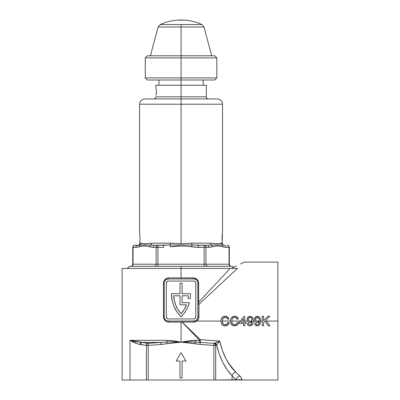 <?xml version="1.0" encoding="UTF-8"?>
<svg xmlns="http://www.w3.org/2000/svg" width="400" height="400" viewBox="0 0 400 400"><rect width="100%" height="100%" fill="white"/><g stroke="black" fill="none" stroke-linecap="round" stroke-linejoin="round"><path stroke-width="0.6" d="M174.7 278.945L181.055 278.945L181.055 277.895L193.465 277.895L193.685 278.945L187.405 278.945M266.38 321.055L277.895 321.055L277.895 262.105L277.895 321.055L266.38 321.055L269.99 325.79L268.345 325.79L264.94 321.125L263.555 322.51L263.555 325.79L262.215 325.79L262.215 316.315L263.555 316.315L263.555 320.68L267.92 316.315L269.745 316.315L265.79 320.275L266.38 321.055L265.79 320.275L269.745 316.315L267.92 316.315L263.555 320.68L267.92 316.315L263.555 320.68L263.555 316.315L262.215 316.315L262.215 321.055L260.515 321.055L262.215 321.055L262.215 325.79L263.555 325.79L263.555 322.51L264.94 321.125L268.345 325.79L269.99 325.79L266.38 321.055M254.6 320.575L254.615 318.285L256.17 316.545L258.49 316.54L259.61 317.355L260.245 318.535L260.515 321.055L260.205 323.505L259.415 324.96L258.405 325.675L256.935 325.905L255.765 325.55L255.05 324.875L254.565 323.48L255.78 323.36L256.43 324.59L257.78 324.745L258.805 323.895L259.3 321.275L258.38 322.17L256.77 322.485L255.755 322.12L254.79 321.055L253.225 321.055L254.79 321.055L254.625 320.655M247.31 320.575L247.33 318.285L248.885 316.545L251.205 316.54L252.325 317.355L252.955 318.535L253.23 321.055L252.915 323.505L252.13 324.96L251.115 325.675L249.645 325.905L248.475 325.55L247.765 324.875L247.28 323.48L248.49 323.36L249.14 324.59L250.495 324.745L251.63 323.64L252.015 321.275L251.09 322.17L249.485 322.485L248.47 322.12L247.505 321.055L244.725 321.055L247.505 321.055L247.335 320.655M200.24 341.62L200.22 342.37A2.035 2.035 0 0 1 200.16 342.365L199.675 340.34L200.3 340.34L200.24 341.62M241.185 379.755L215.695 380L215.695 345.42L216.57 344.91L219.29 354.19L222.855 362.57L227.165 369.82L232.105 375.75L232.105 380L236.07 380L232.105 375.75L232.105 380L148.235 380L148.235 345.42L160.86 344.485L181.055 342.105L199.98 344.39A4.07 4.07 0 0 0 200.105 344.4L213.87 345.42L213.87 380L130.005 380L130.005 340.34L137.535 343.9L146.41 345.42L146.41 380L122.105 380L130.005 380L130.005 340.34L167.04 340.34L174.025 340.9L181.055 342.105L181.055 322.105L181.055 342.105L191.58 340.5L199.675 340.34L182.07 322.105L167.63 322.005L165.775 321.22L164.35 319.775L163.47 316.84L163.47 283.16L163.87 281.13L164.995 279.425L166.665 278.295L168.645 277.895L181.055 277.895L181.055 268.42L230.175 268.42L181.055 268.42L181.055 277.895L194.475 277.995L197.11 279.43L198.235 281.13L198.635 283.16L198.635 302.215L230.175 268.42L237.445 268.42L232.39 268.42L237.445 268.42L198.945 304.35L198.805 318.11L198.39 319.235L196.84 321.055L220.92 321.055L221.165 319.195L222.025 317.59L223.495 316.54L225.285 316.195L227.605 316.91L228.935 318.95L227.6 319.235L226.435 317.575L224.235 317.43L222.74 318.705L222.26 321.055L230.395 321.055L230.64 319.195L231.495 317.59L232.97 316.54L234.76 316.195L237.08 316.91L238.41 318.95L237.075 319.235L235.905 317.575L233.71 317.43L232.21 318.705L231.73 321.055L240.32 321.055L243.875 316.435L244.725 316.435L244.725 322.265L245.94 322.265L245.94 323.48L244.725 323.48L244.725 325.79L243.51 325.79L243.51 323.48L239.385 323.48L239.385 322.265L240.32 321.055L231.73 321.055L232.355 323.63L233.985 324.74L236.115 324.41L237.32 322.445L238.655 322.755L237.315 325.055L234.785 325.91L232.965 325.615L231.8 324.87L230.815 323.315L230.395 321.055L222.26 321.055L222.88 323.63L224.51 324.74L226.64 324.41L227.845 322.445L229.18 322.755L227.84 325.055L225.315 325.91L223.49 325.615L222.325 324.87L221.34 323.315L220.92 321.055L196.84 321.055L195.345 321.82L193.685 322.085L182.125 322.085L200.34 339.675L219.68 341.065L222.365 350.42L226.015 358.88L230.525 366.185L235.75 372.105L240.84 376.965L241.71 379.01L241.185 379.755L241.71 379.01M236.355 266.045L231.315 268.42L236.355 266.045M243.955 262.235L240.455 264.02L244.21 262.105L277.895 262.105M181.055 268.42L122.105 268.42L181.055 268.42L181.055 266.315L181.055 268.42M188.12 298.525L190.245 298.525L188.12 298.525A29.475 29.475 0 0 0 188.39 295.79A29.475 29.475 0 0 1 188.12 298.525A29.475 29.475 0 0 0 188.39 295.79L182.105 295.79L188.39 295.79L182.105 295.79L182.105 302.735L182.105 295.79L182.105 302.735L189.38 302.735A31.58 31.58 0 0 1 181.055 316.84A31.58 31.58 0 0 1 171.575 294.285A31.58 31.58 0 0 0 171.575 294.295M172.965 303.56A31.58 31.58 0 0 0 172.97 303.575L172.195 300.525L171.575 294.285A31.58 31.58 0 0 1 171.58 293.685L180 293.685L180 283.16L182.105 283.16L182.105 293.685L190.525 293.685A31.58 31.58 0 0 1 190.245 298.525A31.58 31.58 0 0 0 190.525 293.685L182.105 293.685L182.105 283.16L180 283.16L180 293.685L171.58 293.685A31.58 31.58 0 0 0 171.575 294.285M174.035 306.51A31.58 31.58 0 0 0 174.045 306.525L172.97 303.57M183.805 313.765A31.58 31.58 0 0 0 183.82 313.75L181.055 316.84L178.92 314.535A31.58 31.58 0 0 0 178.93 314.545M182.125 321.055L182.125 322.085L200.34 339.675A2.105 0.48 -45 0 0 199.675 340.34A2.105 0.665 -90 0 0 200.16 342.365L195.265 342.02A2.105 0.5 90 0 1 195.065 340.34L199.675 340.34L182.07 322.105L182.125 321.055L193.685 321.055L168.42 321.055A4.21 4.21 0 0 1 164.21 316.84L164.21 283.16A4.21 4.21 0 0 1 168.42 278.945L193.685 278.945A4.21 4.21 0 0 1 197.895 283.16L197.895 310.385M197.82 282.355L197.895 316.84L197.45 318.725L196.21 320.21A4.21 4.21 0 0 1 193.685 321.055L194.03 321.04M197.895 316.84L198.945 316.915L197.895 316.84A4.21 4.21 0 0 1 196.21 320.21L194.38 320.995M194.36 321L174.7 321.055M168.42 321.055L168.645 322.105L168.42 321.055L166.825 320.74M166.81 320.73L165.445 319.82L164.545 318.485M164.285 317.645L164.21 316.84L163.47 316.84L164.21 316.84M193.685 278.945L193.465 277.895C196.595 278.2 198.32 279.95 198.635 283.16L198.635 302.215L198.945 304.35A1.055 0.3 0 0 1 197.895 304.055A1.055 0.3 180 0 0 198.945 304.35L198.635 302.215L230.175 268.42L237.445 268.42L198.945 304.35L198.945 316.915C198.895 318.625 198.195 320.005 196.84 321.055L193.685 322.085L193.685 321.055L193.685 322.085L182.07 322.105L182.085 321.055L182.07 322.105L168.645 322.105C165.51 321.8 163.785 320.05 163.47 316.84L163.47 283.16C163.79 279.95 165.51 278.195 168.645 277.895L181.055 277.895L181.055 278.945L193.685 278.945L195.28 279.26M195.295 279.27L196.66 280.18L197.56 281.515M164.545 281.51L164.885 280.875M164.21 283.16L163.47 283.16L164.21 283.16L164.285 282.37M164.92 280.82L166.08 279.655L168.42 278.945L168.645 277.895L168.42 278.945M164.29 282.335L164.53 281.545M197.575 281.545L197.815 282.335M164.53 318.455L164.29 317.665M168.42 281.055L193.685 281.055A2.105 2.105 0 0 1 195.79 283.16L195.79 316.84A2.105 2.105 0 0 1 193.685 318.945L168.42 318.945A2.105 2.105 0 0 1 166.315 316.84L166.93 318.33L168.42 318.945L193.685 318.945L195.175 318.33L195.79 316.84L195.79 283.16L195.175 281.67L193.685 281.055L168.42 281.055L166.93 281.67L166.315 283.16L166.315 316.84L166.315 283.16A2.105 2.105 0 0 1 168.42 281.055A2.105 2.105 0 0 0 166.93 281.67M195.175 281.67A2.105 2.105 0 0 0 193.685 281.055M195.79 316.84L195.75 282.745M193.685 318.945A2.105 2.105 0 0 0 195.175 318.33M166.93 318.33A2.105 2.105 0 0 0 168.42 318.945M166.355 317.255L166.315 316.84M186.145 310.34L188.015 306.645L186.145 310.34L183.815 313.76M182.105 302.735L189.38 302.735L188.015 306.645M178.92 314.535L177.03 312.03L174.04 306.52M180 295.79L173.715 295.79L180 295.79L180 304.84L180 295.79L173.715 295.79L174.385 300.69L175.86 305.41L178.105 309.815L181.055 313.785L184.16 309.555L186.47 304.84L180 304.84L186.47 304.84A29.475 29.475 0 0 1 181.055 313.785A29.475 29.475 0 0 0 186.47 304.845M173.715 295.795A29.475 29.475 0 0 0 181.05 313.78A29.475 29.475 0 0 1 173.715 295.79M277.895 380L277.895 321.055L277.895 380L236.07 380L232.105 375.75C224.955 368.445 219.78 358.16 216.57 344.91L219.68 341.065L214.055 343.36L200.22 342.37L200.3 340.34L199.675 340.34L200.34 339.675L200.3 340.34L200.34 339.675L219.68 341.065C222.78 354.46 228.135 364.81 235.75 372.105L228.265 362.84M176.19 361.055L180 361.055L180 377.895L182.105 377.895L182.105 361.055L185.915 361.055L181.055 352.63L176.19 361.055L181.055 352.63L185.915 361.055L181.055 352.63L176.19 361.055L180 361.055L180 377.895L182.105 377.895L180 377.895M239.75 380L240 380C242.285 379.98 242.285 378.67 240 376.07A4.21 3.7 -45 0 0 236.07 380C236.53 377.84 237.84 376.53 240 376.07L235.75 372.105A4.21 3.26 -45 0 0 232.105 375.75A4.21 3.26 135 0 1 235.75 372.105M160.74 342.41L141.685 342.41L148.05 343.35L160.74 342.41L141.685 342.41L135.475 341.61L130.005 340.34L167.04 340.34L181.055 342.105L166.84 342.02L167.04 340.34A2.105 0.5 -90 0 1 166.84 342.02L148.05 343.35L130.005 340.34C133.305 342.385 136.67 343.765 140.1 344.485L141.685 342.41A2.105 1.82 96.7 0 0 140.1 344.485L146.41 345.42L146.41 380L148.235 380L148.235 345.42L146.41 345.42A2.105 1.815 -80 0 1 148.05 343.35L146.91 344.055L146.41 345.42L148.235 345.42L148.05 343.35L148.235 345.42L160.86 344.485L160.74 342.41L160.86 344.485L167.14 343.7L166.84 342.02L160.74 342.41M131.3 340.67L132.725 341.015M134.035 341.315L134.62 341.435M195.065 340.34L195.265 342.02L181.055 342.105L195.065 340.34M229.66 373.075L232.105 375.75M251.15 325.665L252.6 324.275L253.17 322.15L253.13 319.31L252.645 317.815L252.975 318.59M255.045 324.865L254.565 323.48L255.05 324.875L256.215 325.76L258.01 325.81L259.415 324.96L260.455 322.15L260.415 319.3L259.93 317.815L260.26 318.59M225.185 324.82L226.15 324.655L224.475 324.73M227.805 322.625L226.525 324.48M225.99 325.865L227.84 325.055L228.695 324.01L229.18 322.755L227.845 322.445M224.765 325.89L224.375 325.845M222.655 325.155L221.755 324.155M221.9 317.74L221.165 319.195L220.92 320.98L221.525 323.74L222.68 325.17L225.315 325.91M220.98 320.055L221.205 319.07M221.52 318.335L221.685 318.045M222.425 317.19L222.94 316.82M225.055 316.2L225.905 316.235L223.495 316.54L222.025 317.59M226.765 316.445L227.025 316.555M227.855 317.115L228.445 317.825L227.605 316.91L226.215 316.285M227 318.045L226.66 317.72M226.765 317.805L226.195 317.46M222.495 319.325L222.255 320.975L222.91 318.415L223.92 317.555L225.22 317.285L226.775 317.815L227.6 319.235L228.935 318.95L228.845 318.655M225.22 317.285L225.635 317.315M222.705 323.31L223.58 324.34M223.875 324.51L222.88 323.63L222.255 320.975M228.975 323.405L229.09 323.085M228.51 324.305L228.69 324.015L228.51 324.305M228.085 324.83L228.31 324.58M220.98 320.07L220.935 320.525M221.72 317.995L221.46 318.45M223.24 316.66L222.98 316.8M224.385 316.275L223.515 316.535M226.81 316.46L226.515 316.36M227.285 318.46L227.46 318.84M224.555 317.35L225.055 317.29M223.625 317.72L223.92 317.555M222.74 318.705L222.91 318.415M222.285 321.66L222.265 321.32L222.285 321.66M222.575 322.995L222.405 322.425M224.845 324.8L224.515 324.74M227.41 323.61L226.76 324.33M227.295 323.785L226.975 324.15M234.905 324.81L235.625 324.655L233.355 324.51L234.32 324.8M237.275 322.625L236 324.48M235.465 325.865L237.315 325.055L238.17 324.01L238.655 322.755L237.32 322.445M234.235 325.89L234.785 325.91M232.13 325.155L231.225 324.155M231.375 317.74L230.64 319.195L230.395 321.055L230.665 322.88L232.155 325.17L234.315 325.895M230.455 320.055L230.68 319.07M230.995 318.335L231.16 318.045M231.9 317.19L231.495 317.59M234.76 316.195L232.17 316.98M236.24 316.445L236.495 316.555M237.325 317.115L237.925 317.835L237.08 316.91L235.38 316.235M238.3 318.6L237.915 317.815M236.475 318.045L236.135 317.72M236.24 317.805L235.67 317.46M233.665 324.645L232.355 323.63L231.87 322.38L231.885 319.65L232.385 318.415L233.395 317.555L234.695 317.285L236.25 317.815L237.075 319.235L238.41 318.95M234.69 317.285L235.11 317.315M232.18 323.31L233.055 324.34M238.45 323.405L238.56 323.085L238.45 323.405M237.985 324.305L238.165 324.015L237.985 324.305M237.56 324.83L237.785 324.58M230.455 320.07L230.41 320.525M231.195 317.995L230.935 318.45M232.715 316.66L232.45 316.8M233.855 316.275L232.985 316.535M236.28 316.46L235.99 316.36M238.205 318.365L238.075 318.09L238.205 318.365M236.755 318.46L236.935 318.84M234.025 317.35L234.525 317.29M233.1 317.72L233.39 317.555M232.21 318.705L232.385 318.415M231.73 320.975L231.74 320.64M232.045 322.995L231.88 322.425M236.88 323.61L236.235 324.33M236.765 323.785L236.45 324.15M243.51 325.79L244.725 325.79L244.725 323.48L245.94 323.48L245.94 322.265L244.725 322.265L244.725 316.435L243.875 316.435L239.385 322.265L239.385 323.48L243.51 323.48L243.51 325.79M243.51 318.855L243.51 322.265L240.88 322.265L243.51 322.265L243.51 318.855L240.88 322.265L243.51 318.855M241.63 319.35L239.385 322.265M240.88 322.265L243.51 322.265M248.08 325.245L247.28 323.48L247.765 324.875L248.885 325.745M249.155 325.825L250.72 325.81M248.64 323.915L248.49 323.36L247.28 323.48M249.4 324.72L249.145 324.59M247.505 321.055L248.47 322.12L249.845 322.51L251.09 322.175L252.015 321.275L251.38 324.125L249.955 324.82M250.03 322.5L250.44 322.44M249.845 322.51L248.74 322.27M247.155 319.46L247.925 317.24L247.42 318.035M247.165 319.15L247.195 318.86M249.455 316.37L250.06 316.315L248.885 316.545L247.925 317.24M250.84 316.415L249.76 316.33M252.18 317.2L252.645 317.82L251.21 316.545M253.14 319.38L253.205 320.04M252.64 324.195L252.17 324.91M249.02 317.875L250.245 317.41L251.58 318.02L251.99 319.81L251.555 320.835L250.215 321.415L251.695 320.655M251.765 320.545L251.88 320.28M248.705 320.685L250.215 321.415L248.865 320.885L248.375 319.71L248.665 318.32M248.535 320.385L248.395 319.13L248.85 318.055L249.845 317.445L250.98 317.555L250.045 317.42M248.87 320.89L250.03 321.41M249.935 317.43L249.375 317.62M251.99 319.81L251.87 318.53M251.175 317.655L250.805 317.485M251.635 323.625L251.2 324.33M251.63 323.64L251.38 324.125M252.015 321.775L251.995 322.05L252.015 321.775M250.49 322.425L251.83 321.54M247.475 321L247.645 321.295M248.62 316.675L248.37 316.84M252.825 318.175L252.645 317.82M253.13 319.31L253.055 318.915M253.225 321.29L253.23 320.86M252.835 323.75L252.945 323.4M249.855 317.445L249.135 317.78M248.375 319.325L248.645 320.595M250.955 321.275L251.28 321.09M248.855 318.05L248.395 319.13M251.995 319.06L251.58 318.02L250.435 317.415M249.48 321.295L249.84 321.39M256.44 325.825L256.17 325.745M256.685 324.72L257.245 324.82L256.215 324.4L255.78 323.36L254.565 323.48M254.79 321.055L255.755 322.12L257.135 322.51L258.375 322.175L259.3 321.275L258.665 324.125L257.245 324.82M256.845 322.495L256.025 322.27M254.445 319.46L255.215 317.24M254.455 319.15L254.485 318.86M258.125 316.415L257.045 316.33M256.745 316.37L255.205 317.25L254.71 318.035M259.465 317.2L259.935 317.82L258.495 316.545M260.425 319.38L260.49 320.04M259.93 324.195L259.46 324.91M258.435 325.665L258.015 325.81M255.99 320.685L256.775 321.295L258.24 321.275L257.685 321.41M259.155 318.53L259.28 319.055L258.27 317.555L258.87 318.02L259.3 319.435L258.845 320.835L258.24 321.275L258.985 320.655M259.05 320.545L259.17 320.28M258.565 321.09L259.06 320.53L257.69 321.41L256.155 320.885L255.665 319.71L255.955 318.32M255.665 319.725L255.765 318.75L256.42 317.78L258.275 317.56L256.42 317.78M257.225 317.43L256.66 317.62M256.305 317.875L258.09 317.485M258.92 323.625L258.485 324.33M259.3 321.775L259.285 322.05L259.3 321.775M257.775 322.425L259.115 321.54M254.765 321L254.93 321.295M255.91 316.675L255.66 316.84M260.11 318.175L259.935 317.82M260.415 319.31L260.345 318.915M260.51 321.29L260.515 320.86M260.12 323.75L260.235 323.4M256.685 325.875L256.935 325.905L256.685 325.875M254.655 323.965L254.81 324.43M255.665 319.325L255.665 319.71M256.16 320.89L256.775 321.295M259.28 319.055L259.28 319.81M256.145 318.05L255.685 319.13M258.445 317.645L257.725 317.415M257.69 321.41L258.24 321.275M263.555 322.51L264.94 321.125M198.635 283.16L197.895 283.16L198.635 283.16M198.635 302.215L197.895 302.215L198.635 302.215M185.915 361.055L182.105 361.055L182.105 377.895M213.87 380L215.695 380L215.695 345.42L213.87 345.42L213.87 380M195.265 342.02L181.055 342.105L194.965 343.7L195.265 342.02L194.965 343.7L199.98 344.39L200.16 342.365L195.265 342.02M200.16 342.365L199.98 344.39A4.07 4.07 0 0 0 200.105 344.4L200.22 342.37A2.035 2.035 0 0 1 200.16 342.365M214.055 343.36L200.22 342.37L200.105 344.4L213.87 345.42L214.055 343.36L213.87 345.42L215.695 345.42L215.185 344.07L214.055 343.36A2.105 1.81 77.1 0 1 215.695 345.42L216.57 344.91A2.105 1.63 -134.9 0 0 214.935 343.14L214.055 343.36M214.935 343.14L216.57 344.91L219.68 341.065L214.935 343.14M167.14 343.7L181.055 342.105L166.84 342.02L167.14 343.7M155.79 85.265L181.055 85.265L181.055 96.84L155.795 96.84L181.055 96.84L181.055 85.265L206.315 85.265L181.055 85.265L181.055 80L181.055 85.265L155.79 85.265L156.41 91.28L156.115 95.235M232.63 266.315L181.055 266.315L232.63 266.315L233.65 267.335M145.015 98.945L181.055 98.945L181.055 96.84L181.055 98.945L217.265 98.945L181.055 98.945L181.055 104.21L222.525 104.21L181.055 104.21L181.055 243.76L191.745 243.16L210.41 243.16L216.95 243.76L222.38 243.16L222.045 237.895L222.525 231.58L222.525 104.21L139.58 104.21C139.89 101.015 141.645 99.26 144.84 98.945M139.785 242.675L139.725 243.16L145.115 243.76L151.695 243.16L171.68 243.185L181.055 243.76L181.055 104.21L139.58 104.21L181.055 104.21L181.055 98.945L217.265 98.945C220.46 99.26 222.215 101.015 222.525 104.21M139.84 242.15L140.065 237.895L139.58 231.58L140.065 237.895L139.725 243.16L141.005 243.16C142.925 243.81 146.49 243.81 151.695 243.16L170.36 243.16A2.105 0.545 -90 0 1 170.095 244.96L163.755 245.265L163.755 247.37L157.96 247.37L157.96 264.21L204.145 264.21L204.145 247.37L195.025 247.19L186.405 246.18L181.055 245.98L170.375 246.76C177.495 245.705 184.61 245.705 191.73 246.76L198.35 247.37L204.145 247.37L204.145 264.21L229.065 264.21L229.065 247.37L224.505 247.19L220.195 246.18L217.515 245.98L214.84 246.18L210.53 247.19L205.97 247.37L205.97 264.21L205.97 247.37L204.145 247.37L205.97 247.37L205.435 245.88L204.145 245.265L207.045 245.265L204.145 245.265L204.145 247.37L204.145 245.265A2.105 1.825 90 0 1 205.97 247.37L208.87 247.37A2.105 1.825 -90 0 0 207.045 245.265A2.105 1.825 90 0 1 208.87 247.37L212.18 246.76A2.105 1.8 -107.3 0 0 211.125 244.96L207.045 245.265L211.125 244.96A2.105 1.49 90 0 1 210.41 243.16A2.105 1.49 -90 0 0 211.125 244.96A2.105 1.8 72.7 0 1 212.18 246.76C215.74 245.705 219.295 245.705 222.855 246.76A2.105 1.8 -72.7 0 0 222.085 244.96L211.125 244.96L222.085 244.96A2.105 2.035 90 0 1 221.1 243.16A2.105 2.035 -90 0 0 222.085 244.96A2.105 1.8 107.3 0 1 222.855 246.76L226.165 247.37A2.105 1.825 -90 0 0 224.34 245.265L223.605 245.215M222.19 241.345L222.455 232.06M181.055 96.84L206.315 96.84L181.055 96.84L206.315 96.84L206.315 85.265M141.855 246.19L144.59 245.98L141.915 246.18L137.6 247.19L133.04 247.37L133.04 264.21L157.96 264.21L157.96 247.37L163.755 247.37L163.755 245.265L155.06 245.265L170.095 244.96L170.375 246.76L170.095 244.96L192.01 244.96L191.73 246.76L192.01 244.96L198.35 245.265L198.35 247.37L198.35 245.265L204.145 245.265L192.01 244.96A2.105 0.545 90 0 1 191.745 243.16A2.105 0.545 -90 0 0 192.01 244.96L170.095 244.96A2.105 0.545 90 0 0 170.36 243.16L181.055 243.76L191.745 243.16L210.41 243.16C215.57 243.81 219.135 243.81 221.1 243.16L222.38 243.16L222.265 242.145M129.475 266.315L181.055 266.315L129.475 266.315L127.37 268.42M224.475 245.265A2.105 2.1 90 0 1 222.38 243.16A2.105 2.1 -90 0 0 224.475 245.265L224.34 245.265A2.105 1.825 90 0 1 226.165 247.37L229.065 247.37L229.065 264.21L229.345 264.21L229.345 247.37L229.065 247.37A2.105 1.825 -90 0 0 227.24 245.265L227.595 245.305L227.24 245.265C227.865 245.665 228.345 244.49 229.345 247.37L228.53 245.88L227.24 245.265M139.2 245.115L134.865 245.265L137.63 245.265A2.105 2.1 90 0 0 139.725 243.16A2.105 2.1 -90 0 1 137.63 245.265M140.05 238.9L140.065 237.915M216.945 245.985L217.515 245.98M220.195 246.18L222.855 246.76M144.86 244.87L137.765 245.265A2.105 1.825 90 0 0 135.94 247.37L139.25 246.76A2.105 1.8 -107.3 0 1 140.02 244.96A2.105 2.035 90 0 0 141.005 243.16A2.105 2.035 -90 0 1 140.02 244.96L150.98 244.96L140.02 244.96A2.105 1.8 72.7 0 0 139.25 246.76C142.81 245.705 146.37 245.705 149.925 246.76A2.105 1.8 -72.7 0 1 150.98 244.96A2.105 1.49 90 0 0 151.695 243.16A2.105 1.49 -90 0 1 150.98 244.96L155.06 245.265L150.98 244.96A2.105 1.8 107.3 0 0 149.925 246.76L153.235 247.37A2.105 1.825 -90 0 1 155.06 245.265A2.105 1.825 90 0 0 153.235 247.37L156.135 247.37A2.105 1.825 -90 0 1 157.96 245.265L156.67 245.88L156.135 247.37L157.96 247.37L157.96 245.265L157.96 247.37L156.135 247.37L156.135 264.21L156.135 247.37L151.575 247.19L147.265 246.18L144.59 245.98M181.055 98.945L144.84 98.945L181.055 98.945M222.38 243.16L222.42 243.485M130.655 266.315C131.93 266.19 132.63 265.485 132.76 264.21L132.76 247.37L133.04 247.37L132.76 247.37C133.76 244.49 134.24 245.665 134.865 245.265L134.51 245.305L134.865 245.265A2.105 1.825 90 0 0 133.04 247.37L133.04 264.21L132.76 264.21L133.04 264.21A2.105 1.825 -90 0 1 131.22 266.315A2.105 1.825 90 0 0 133.04 264.21L156.135 264.21A2.105 1.825 -90 0 1 154.31 266.315A2.105 1.825 90 0 0 156.135 264.21L157.96 264.21L157.96 266.315L157.96 264.21L204.145 264.21L204.145 266.315L204.145 264.21L205.97 264.21A2.105 1.825 -90 0 0 207.795 266.315A2.105 1.825 90 0 1 205.97 264.21L229.065 264.21A2.105 1.825 -90 0 0 230.885 266.315A2.105 1.825 90 0 1 229.065 264.21L229.345 264.21C229.475 265.485 230.175 266.19 231.45 266.315M134.51 245.305L133.575 245.88L133.04 247.37L135.94 247.37A2.105 1.825 -90 0 1 137.765 245.265M156.41 91.58C155.735 84.75 155.735 84.75 156.41 91.58M181.055 57.895L216.84 57.895L181.055 57.895L181.055 80L214.735 80L147.37 80L181.055 80L181.055 77.895L216.84 77.895L181.055 77.895L181.055 57.895L145.265 57.895L181.055 57.895L181.055 55.79L181.055 57.895M214.735 55.79L181.055 55.79L214.735 55.79L216.84 57.895L216.84 77.895L214.735 80M147.37 80L145.265 77.895L181.055 77.895L145.265 77.895L145.265 57.895L147.37 55.79L181.055 55.79L147.37 55.79M183.175 20.045L178.245 20.08A50.105 50.105 0 0 0 160.185 24.555L201.925 24.555A50.105 50.105 0 0 0 183.86 20.08L180.485 20.165M183.215 20.045L183.215 20.045A50.105 50.105 0 0 0 180.945 20L180.84 20A50.105 50.105 0 0 0 178.685 20.055L180.84 20A50.105 50.105 0 0 0 178.685 20.055L178.325 20.125M211.715 55.79L204.005 27.015L181.055 27.015L181.055 55.79L181.055 27.015L158.1 27.015L181.055 27.015L181.055 24.555L160.185 24.555A50.105 50.105 0 0 1 178.245 20.08L177.98 20.11M183.88 20.08L183.86 20.08A50.105 50.105 0 0 1 201.925 24.555L181.055 24.555L181.055 27.015L158.1 27.015L160.185 24.555M181.055 27.015L204.005 27.015L181.055 27.015M183.305 20.05A50.105 50.105 0 0 1 183.78 20.075L183.825 20.075M183.32 20.075L178.44 20.08M180.16 20.06L179.585 20.075M122.105 380L122.105 268.42M155.79 96.84C155.66 98.12 154.96 98.82 153.685 98.945M203.16 85.265L203.16 80M139.58 231.58L139.58 104.21M158.945 85.265L158.945 80M206.315 96.84C206.445 98.12 207.145 98.82 208.42 98.945M139.69 243.435C139.445 244.565 138.75 245.17 137.605 245.265M222.415 243.435C222.66 244.565 223.355 245.17 224.5 245.265M150.39 55.79L158.1 27.015M201.925 24.555L204.005 27.015"/></g></svg>
